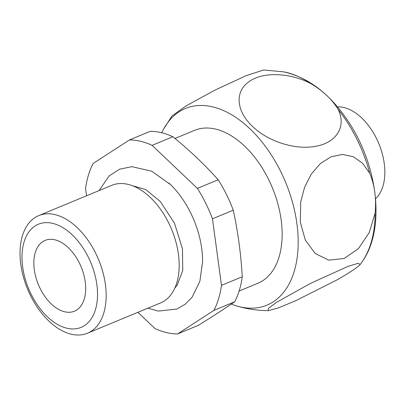 <?xml version="1.0" encoding="UTF-8"?>
<svg xmlns="http://www.w3.org/2000/svg" width="405" height="405" viewBox="0 0 405 405"><rect width="100%" height="100%" fill="white"/><g stroke="black" fill="none" stroke-linecap="round" stroke-linejoin="round"><path stroke-width="0.61" d="M337.588 279.602L295.721 300.718L277.957 308.063L268.343 310.65L268.328 308.423L276.504 302.358L310.407 283.424L347.895 266.439L358.319 263.24L360.121 264.587L359.225 265.574C355.114 268.96 347.905 273.638 337.588 279.602M311.111 83.769C323.18 91.024 332.181 99.569 338.114 109.416C346.422 125.671 337.188 142.56 315.935 146.23C295.154 150.422 267.533 141.127 252.578 126.446C236.986 112.089 234.105 92.553 248.386 82.159C262.03 71.341 290.441 72.535 311.111 83.769A110.261 66.582 67.5 0 0 283.642 71.857C309.167 77.568 331.194 94.841 349.733 123.672C378.224 167.832 385.276 229.281 362.267 261.574A110.261 66.582 67.5 0 0 375.151 213.02L369.244 232.571L358.39 248.67L344.103 258.486L328.814 260.152L315.217 253.53L305.335 240.109L300.313 222.051L300.723 201.968L304.565 187.338L311.237 174.15L320.32 163.605L331.037 156.791L342.362 154.432L353.2 156.705L362.581 163.256L369.785 173.345C374.645 185.171 376.432 198.399 375.151 213.02M147.835 308.2L158.32 311.07L176.838 309.061L185.257 304.216L192.193 297.093L199.883 281.242L202.571 261.848A72.505 43.781 -112.5 0 0 201.705 248.447A72.505 43.781 -112.5 0 0 170.571 184.629A72.505 43.781 -112.5 0 0 168.905 183.045M86.549 195.782L85.566 188.497A101.852 61.504 67.5 0 1 93.145 163.478L129.443 139.943A101.852 61.504 67.5 0 1 152.103 145.355L197.397 188.381A101.852 61.504 67.5 0 1 212.478 218.816L221.479 285.373A101.852 61.504 67.5 0 1 213.896 310.392L177.598 333.928A101.852 61.504 67.5 0 1 154.938 328.516L137.892 312.321M129.443 139.943L150.235 131.326A101.852 61.504 67.5 0 1 172.894 136.738L152.103 145.355M213.896 310.392L234.692 301.776C224.254 308.929 212.154 316.776 198.394 325.311L177.598 333.928M20.797 264.303A63.656 38.44 67.5 0 1 38.728 215.602A63.656 38.44 67.5 0 1 98.612 259.691A63.656 38.44 67.5 0 1 87.475 333.214A63.656 38.44 67.5 0 1 20.797 264.303M38.728 215.602L111.76 185.338A63.656 38.44 67.5 0 1 171.639 229.427A63.656 38.44 67.5 0 1 160.501 302.95L87.475 333.214M197.397 188.381L218.194 179.764C204.758 164.734 189.661 150.392 172.894 136.738M218.194 179.764A101.852 61.504 67.5 0 1 233.27 210.2C237.927 231.63 240.929 253.819 242.271 276.757A101.852 61.504 67.5 0 1 234.692 301.776M212.478 218.816L233.27 210.2M221.479 285.373L242.271 276.757M34.303 269.705A38.323 23.141 67.5 0 1 45.102 240.388A38.323 23.141 67.5 0 1 81.152 266.93A38.323 23.141 67.5 0 1 74.444 311.192A38.323 23.141 67.5 0 1 34.303 269.705M22.67 266.925A55.829 33.711 67.5 0 1 72.186 234.824A55.829 33.711 67.5 0 1 84.463 325.615A55.829 33.711 67.5 0 1 22.67 266.925M337.456 106.869A50.924 30.75 67.5 0 1 378.802 143.573A50.924 30.75 67.5 0 1 375.541 198.759M283.642 71.857L263.695 69.974L245.997 75.72L214.746 90.224L185.976 105.948L171.917 116.038L163.554 129.154A106.449 64.279 67.5 0 1 230.936 114.362A106.449 64.279 67.5 0 1 292.942 203.968A106.449 64.279 67.5 0 1 236.854 306.023A106.449 64.279 67.5 0 1 231.28 304.099M174.99 138.459L194.491 130.375A82.752 49.972 67.5 0 1 272.337 187.692A82.752 49.972 67.5 0 1 257.858 283.272L239.122 291.038M161.732 132.769A106.449 64.279 67.5 0 1 163.554 129.149M338.114 109.416A110.261 66.582 67.5 0 1 369.785 173.345M132.526 185.758L145.618 189.484L160.248 201.447L174.494 223.226L182.468 248.761L182.756 270.479L177.056 285.444L174.884 287.96M170.571 184.629L151.774 171.199L131.848 166.673L119.576 169.214L109.046 176.003L99.088 190.588M268.343 310.65C257.691 310.584 247.192 309.04 236.854 306.023M360.121 264.587L362.267 261.574"/></g></svg>

